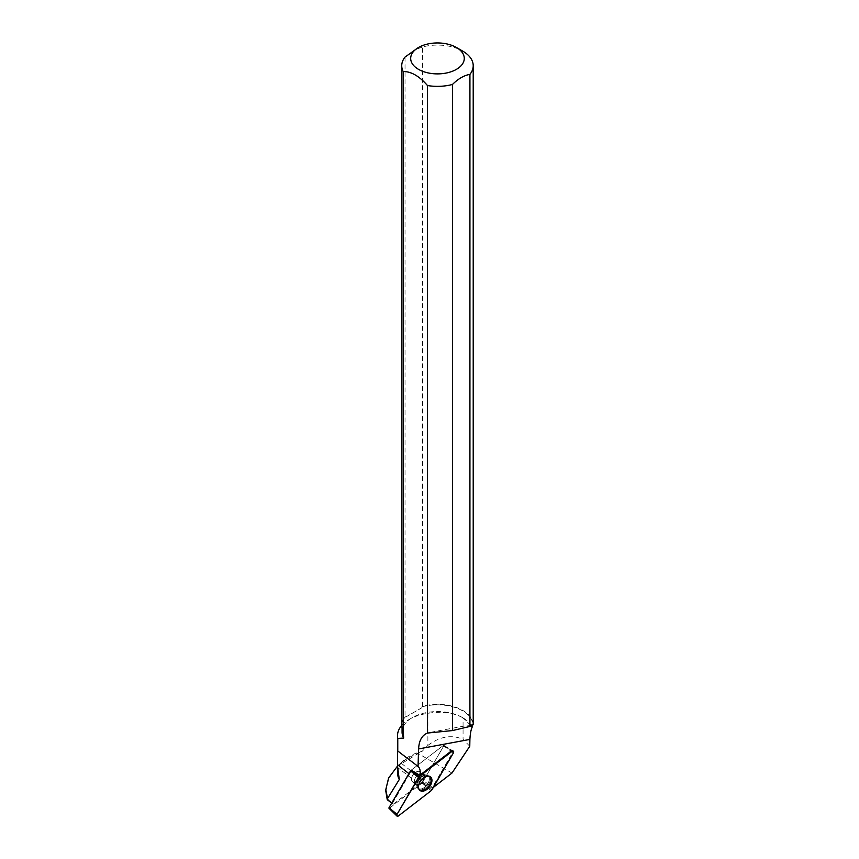 <?xml version="1.0" encoding="UTF-8"?>
<svg xmlns="http://www.w3.org/2000/svg" width="859" height="859" viewBox="0 0 859 859"><rect width="100%" height="100%" fill="white"/><g stroke="black" fill="none" stroke-linecap="round" stroke-linejoin="round"><path stroke-width="0.64" stroke-dasharray="4.29 3.22" d="M412.299 781.518A6.26 3.876 127.8 0 0 412.567 781.765A6.26 3.876 127.8 0 0 419.46 779.188A6.26 3.876 127.8 0 0 420.234 771.865A6.26 3.876 127.8 0 0 413.523 774.217A6.26 3.876 127.8 0 0 412.299 781.518M443.373 745.419L451.308 751.013L443.029 745.666L411.236 770.147L443.373 745.419L443.813 745.88L422.113 783.032L389.428 808.212L398.501 815.857M385.841 791.236L388.687 778.759L396.59 766.915M391.683 803.111L393.197 804.282L391.779 802.961M415.584 764.489L397.567 750.691M401.744 725.404A39.976 23.075 180 0 1 409.206 719.423A39.976 23.075 180 0 1 427.879 713.346L427.879 745.44L422.059 751.4A39.976 23.075 180 0 0 403.687 760.365L397.771 765.766C403.558 760.376 410.57 756.113 418.827 752.999L422.059 751.4M397.502 772.692A39.976 23.075 180 0 1 403.687 760.365M451.974 773.057L418.236 753.568L397.502 766.024M421.297 774.56A6.26 3.876 -52.2 0 1 417.936 780.734A6.26 3.876 -52.2 0 1 412.545 781.754A6.26 3.876 -52.2 0 1 413.329 774.431A6.26 3.876 -52.2 0 1 420.223 771.854A6.26 3.876 -52.2 0 1 421.297 774.56M408.884 773.583L409.475 774.045L392.37 803.423M393.197 804.282L419.213 784.256A14.313 8.848 127.8 0 1 422.671 782.152L443.577 746.246L443.029 745.666M409.475 774.045A14.313 8.848 127.8 0 0 411.236 770.147M422.671 782.152L431.959 788.068L452.693 752.463A1.686 1.042 127.8 0 0 452.639 750.745L443.802 745.333M431.959 788.068A14.313 8.848 -52.2 0 1 432.829 787.8L433.333 787.413M469.766 746.267L463.065 739.32L463.065 717.877L472.267 726.907M418.236 753.568L418.827 752.999M427.879 745.44C439.754 736.453 451.49 734.413 463.065 739.32M471.709 726.789A35.402 20.444 0 0 0 462.507 717.555L463.055 717.877C453.144 712.53 441.408 711.016 427.879 713.346M421.78 706.936A35.402 20.444 0 0 1 472.858 724.534L473.202 724.438A35.734 20.637 0 0 0 422.499 706.248L421.78 707.784L405.738 717.05L405.738 716.202A35.402 20.444 0 0 0 402.066 725.264A35.402 20.444 0 0 0 403.666 731.32M405.029 57.07L405.029 716.342A35.734 20.637 0 0 0 401.733 724.985M462.507 717.555A35.402 20.444 0 0 0 412.438 717.555A35.402 20.444 0 0 0 402.066 732.018M405.738 716.202L405.029 716.342M422.499 706.248L422.499 46.987A35.734 20.637 180 0 1 462.743 51.132M422.499 46.987L413.759 50.23M444.328 746.095L444.876 746.664L443.577 746.246M419.299 789.786A8.472 5.24 -52.2 0 1 419.246 789.732A8.472 5.24 -52.2 0 1 420.438 779.951A8.472 5.24 -52.2 0 1 429.629 776.364A8.472 5.24 -52.2 0 1 429.693 776.407M421.78 707.784L405.738 717.05M401.615 763.576L432.829 787.8M422.113 783.032L431.186 790.688M443.813 745.88L453.38 752.967M431.884 789.893L422.317 782.796M429.232 776.149A8.429 5.208 -52.2 0 1 427.428 786.157A8.429 5.208 -52.2 0 1 418.322 788.949A8.429 5.208 -52.2 0 1 419.589 779.285A8.429 5.208 -52.2 0 1 428.63 775.656A8.429 5.208 -52.2 0 1 429.232 776.149M428.33 775.902A8.075 4.993 127.8 0 0 425.269 774.925A8.075 4.993 127.8 0 0 416.776 785.878A8.075 4.993 127.8 0 0 425.259 786.855A8.075 4.993 127.8 0 0 428.33 775.902M423.358 774.324A6.26 3.876 -52.2 0 1 422.134 781.636A6.26 3.876 -52.2 0 1 415.423 783.977A6.26 3.876 -52.2 0 1 415.155 783.73A6.26 3.876 -52.2 0 1 416.379 776.429A6.26 3.876 -52.2 0 1 423.09 774.088A6.26 3.876 -52.2 0 1 423.358 774.324M452.693 752.463L444.876 746.664M430.316 779.478A8.407 5.208 127.8 0 0 428.738 775.741A8.407 5.208 127.8 0 0 419.611 779.306A8.407 5.208 127.8 0 0 418.43 789.024A8.407 5.208 127.8 0 0 425.699 787.864A8.407 5.208 127.8 0 0 430.316 779.478M429.339 779.07A8.053 4.982 -52.2 0 1 423.369 788.132A8.053 4.982 -52.2 0 1 416.776 785.878A8.053 4.982 -52.2 0 1 416.712 784.847A8.053 4.982 -52.2 0 1 425.269 774.925A8.053 4.982 -52.2 0 1 429.339 779.07M424.163 776.783A6.26 3.876 -52.2 0 1 420.813 782.957A6.26 3.876 -52.2 0 1 415.423 783.977A6.26 3.876 -52.2 0 1 416.196 776.654A6.26 3.876 -52.2 0 1 423.09 774.088A6.26 3.876 -52.2 0 1 424.163 776.783M396.718 766.797L419.213 784.256M397.513 750.519L410.827 760.859M419.246 789.732L416.776 785.878L419.718 790.259M429.629 776.364L423.09 774.088L430.241 776.697M412.545 781.754L416.776 785.878L412.567 781.765M412.438 717.555L409.206 719.423M402.066 725.264L402.066 727.809M430.842 732.255L473.202 724.395M444.855 745.988L452.639 750.745M444.801 745.956L443.502 745.537"/><path stroke-width="1.29" d="M389.428 808.212L388.987 807.75L410.688 770.587L411.257 770.158L419.772 775.29A14.313 8.848 -52.2 0 0 418.043 766.411L397.771 751.034L397.502 735.744A39.976 23.075 180 0 1 401.744 725.404M451.931 751.442L419.235 776.622A1.772 1.095 127.8 0 0 418.537 777.416L397.041 814.332A1.772 1.095 127.8 0 0 396.976 816.05A1.772 1.095 127.8 0 0 398.501 815.857L431.186 790.688A1.772 1.095 127.8 0 0 431.884 789.893L453.38 752.967A1.772 1.095 127.8 0 0 453.327 751.163A1.772 1.095 127.8 0 0 451.931 751.442L451.308 751.013L419.772 775.29M419.579 790.119A8.601 5.315 127.8 0 0 419.718 790.259A8.601 5.315 127.8 0 0 429.017 787.402A8.601 5.315 127.8 0 0 430.853 777.191A8.601 5.315 127.8 0 0 430.241 776.697A8.601 5.315 127.8 0 0 421.114 780.262A8.601 5.315 127.8 0 0 419.579 790.119M399.285 779.51A39.976 23.075 180 0 1 397.502 772.692L397.502 766.088L399.285 779.51L387.559 798.462L388.053 800.073L387.237 799.665L385.841 791.236M387.559 798.462L385.788 789.668L388.612 777.953L397.771 765.766M391.779 802.961L388.053 800.073M387.237 799.665L391.683 803.111M397.502 766.088L397.513 764.757L408.884 773.583M397.513 750.519L397.513 764.757M402.066 727.809L402.066 732.018A35.402 20.444 0 0 0 403.666 738.074L397.771 738.407L397.771 751.034M397.771 738.407A39.976 23.075 180 0 1 397.502 735.744M453.327 751.163L452.639 750.745A1.686 1.042 127.8 0 0 451.308 751.013M433.333 787.413L451.974 773.057L469.766 746.267L469.905 739.416C470.206 733.693 471 729.516 472.267 726.907L471.935 726.284M456.419 47.481A26.801 15.473 180 0 1 460.531 66.304A26.801 15.473 180 0 1 429.972 73.273A26.801 15.473 180 0 1 418.526 47.481A26.801 15.473 180 0 1 456.419 47.481L462.743 51.132A35.734 20.637 180 0 1 473.212 65.724A35.734 20.637 180 0 1 469.927 74.368L469.927 726.446L452.457 730.569L452.457 84.461A35.734 20.637 180 0 1 427.471 85.535L427.471 733.049C421.973 735.304 419.02 740.598 418.601 748.941L418.043 766.411M473.212 65.724L473.212 724.395L471.709 726.789L472.267 726.907M401.733 65.724L401.733 724.985A35.734 20.637 0 0 0 403.161 730.762L403.161 71.501A35.734 20.637 180 0 1 401.733 65.724A35.734 20.637 180 0 1 405.029 57.07L418.526 47.481M452.457 730.569L427.471 733.049M403.161 730.762L403.666 738.074M473.202 724.438L469.927 726.446M403.161 71.501C411.225 71.458 419.321 76.14 427.471 85.535M452.457 84.461C458.276 78.727 464.096 75.367 469.927 74.368M429.693 776.407A8.472 5.24 -52.2 0 1 431.218 780.122A8.472 5.24 -52.2 0 1 426.622 788.53A8.472 5.24 -52.2 0 1 419.299 789.786M431.186 790.688L453.38 752.978C453.96 751.238 453.477 750.734 451.92 751.453L419.235 776.611L397.051 814.332C396.461 816.061 396.955 816.576 398.501 815.857L431.186 790.688M410.688 770.587L419.235 776.622M388.987 807.75L397.041 814.332M418.537 777.416L410.484 770.834M418.601 748.941L469.905 739.416M388.966 808.265L396.976 816.05M385.788 791.236L385.788 789.668"/></g></svg>
